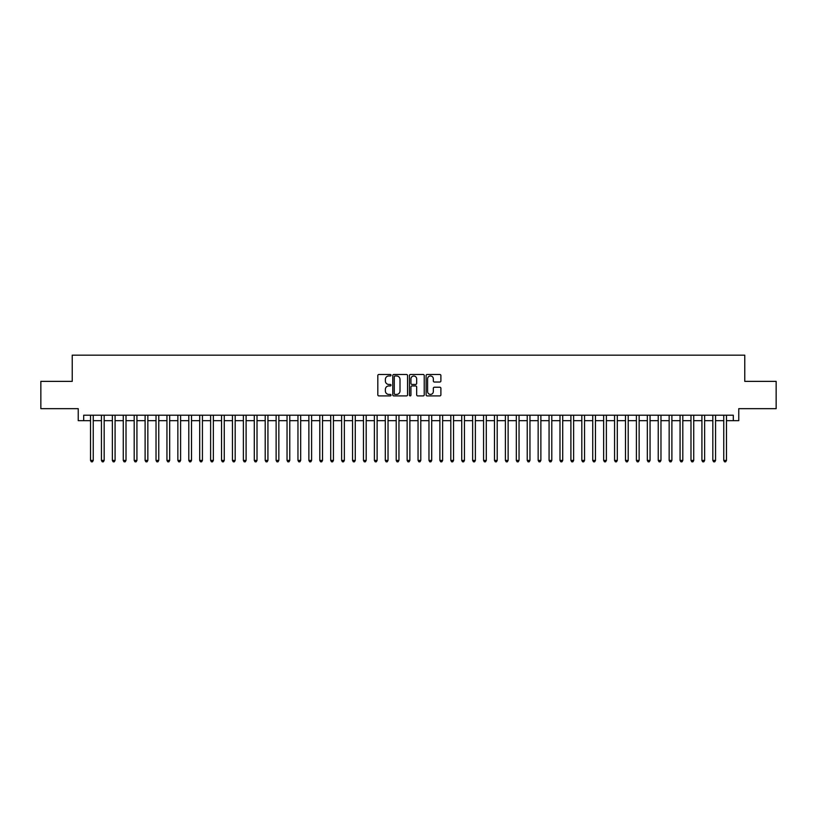 <?xml version="1.0" encoding="UTF-8"?>
<svg xmlns="http://www.w3.org/2000/svg" width="817" height="817" viewBox="0 0 817 817"><rect width="100%" height="100%" fill="white"/><g stroke="black" fill="none" stroke-linecap="round" stroke-linejoin="round"><path stroke-width="1.23" d="M391.037 375.228A0.746 0.746 0 0 0 390.281 374.472L378.894 374.472A1.072 1.072 0 0 0 377.822 375.544L377.822 394.836A1.072 1.072 0 0 0 378.894 395.908L390.281 395.908A0.746 0.746 0 0 0 391.037 395.152A0.746 0.746 0 0 0 390.281 394.407L388.81 394.407A3.431 3.431 0 0 1 385.379 390.975L385.379 389.372A3.431 3.431 0 0 1 388.81 385.941L390.281 385.941A0.746 0.746 0 0 0 391.037 385.195A0.746 0.746 0 0 0 390.281 384.439L388.81 384.439A3.431 3.431 0 0 1 385.379 381.008L385.379 379.405A3.431 3.431 0 0 1 388.81 375.973L390.281 375.973A0.746 0.746 0 0 0 391.037 375.228M439.822 382.029A1.072 1.072 0 0 0 440.894 380.957L440.894 375.544A1.072 1.072 0 0 0 439.822 374.472L427.168 374.472A1.072 1.072 0 0 0 426.106 375.544L426.106 394.836A1.072 1.072 0 0 0 427.168 395.908L439.822 395.908A1.072 1.072 0 0 0 440.894 394.836L440.894 388.3A1.072 1.072 0 0 0 439.822 387.227L434.409 387.227A1.072 1.072 0 0 0 433.337 388.3L433.337 391.537A2.87 2.87 0 0 1 430.467 394.407A2.87 2.87 0 0 1 427.597 391.537L427.597 378.843A2.87 2.87 0 0 1 430.467 375.973A2.87 2.87 0 0 1 433.337 378.843L433.337 380.957A1.072 1.072 0 0 0 434.409 382.029L439.822 382.029M83.702 420.673L83.702 415.21L733.298 415.21L733.298 420.673L738.762 420.673L738.762 408.663L776.15 408.663L776.15 381.365L744.767 381.365L744.767 355.17L72.233 355.17L72.233 381.365L40.85 381.365L40.85 408.663L78.238 408.663L78.238 420.673L90.524 420.673M407.56 375.544A1.072 1.072 0 0 0 406.488 374.472L393.845 374.472A1.072 1.072 0 0 0 392.773 375.544L392.773 394.836A1.072 1.072 0 0 0 393.845 395.908L406.488 395.908A1.072 1.072 0 0 0 407.56 394.836L407.56 375.544M410.512 374.472L423.155 374.472A1.072 1.072 0 0 1 424.227 375.544L424.227 394.836A1.072 1.072 0 0 1 423.155 395.908L417.742 395.908A1.072 1.072 0 0 1 416.67 394.836L416.67 387.013A1.072 1.072 0 0 0 415.598 385.941L412.013 385.941A1.072 1.072 0 0 0 410.941 387.013L410.941 395.152A0.746 0.746 0 0 1 410.185 395.908A0.746 0.746 0 0 1 409.44 395.152L409.44 375.544A1.072 1.072 0 0 1 410.512 374.472M93.25 420.673L101.441 420.673M104.168 420.673L112.358 420.673M115.085 420.673L123.275 420.673M126.012 420.673L134.192 420.673M136.929 420.673L145.109 420.673M147.846 420.673L156.027 420.673M158.764 420.673L166.944 420.673M169.681 420.673L177.861 420.673M180.598 420.673L188.788 420.673M191.515 420.673L199.705 420.673M202.432 420.673L210.623 420.673M213.349 420.673L221.54 420.673M224.266 420.673L232.457 420.673M235.184 420.673L243.374 420.673M246.101 420.673L254.291 420.673M257.018 420.673L265.208 420.673M267.935 420.673L276.126 420.673M278.852 420.673L287.043 420.673M289.769 420.673L297.96 420.673M300.687 420.673L308.877 420.673M311.604 420.673L319.794 420.673M322.521 420.673L330.711 420.673M333.438 420.673L341.629 420.673M344.355 420.673L352.546 420.673M355.272 420.673L363.463 420.673M366.19 420.673L374.38 420.673M377.117 420.673L385.297 420.673M388.034 420.673L396.214 420.673M398.951 420.673L407.132 420.673M409.868 420.673L418.049 420.673M420.786 420.673L428.966 420.673M431.703 420.673L439.883 420.673M442.62 420.673L450.81 420.673M453.537 420.673L461.728 420.673M464.454 420.673L472.645 420.673M475.371 420.673L483.562 420.673M486.289 420.673L494.479 420.673M497.206 420.673L505.396 420.673M508.123 420.673L516.313 420.673M519.04 420.673L527.231 420.673M529.957 420.673L538.148 420.673M540.874 420.673L549.065 420.673M551.792 420.673L559.982 420.673M562.709 420.673L570.899 420.673M573.626 420.673L581.816 420.673M584.543 420.673L592.733 420.673M595.46 420.673L603.651 420.673M606.377 420.673L614.568 420.673M617.295 420.673L625.485 420.673M628.212 420.673L636.402 420.673M639.139 420.673L647.319 420.673M650.056 420.673L658.236 420.673M660.973 420.673L669.154 420.673M671.891 420.673L680.071 420.673M682.808 420.673L690.988 420.673M693.725 420.673L701.915 420.673M704.642 420.673L712.832 420.673M715.559 420.673L723.75 420.673M726.476 420.673L733.298 420.673M395.019 375.973A0.746 0.746 0 0 0 394.274 376.729L394.274 393.661A0.746 0.746 0 0 0 395.019 394.407L396.582 394.407A3.431 3.431 0 0 0 400.003 390.975L400.003 379.405A3.431 3.431 0 0 0 396.582 375.973L395.019 375.973M416.67 378.894A2.87 2.87 0 0 0 413.8 376.024A2.87 2.87 0 0 0 410.941 378.894L410.941 383.367A1.072 1.072 0 0 0 412.013 384.439L415.598 384.439A1.072 1.072 0 0 0 416.67 383.367L416.67 378.894M93.25 415.21L93.25 460.41L90.524 460.41L90.524 415.21M93.25 460.41L92.433 461.83L91.341 461.83L90.524 460.41M104.168 415.21L104.168 460.41L101.441 460.41L101.441 415.21M104.168 460.41L103.35 461.83L102.258 461.83L101.441 460.41M115.085 415.21L115.085 460.41L112.358 460.41L112.358 415.21M115.085 460.41L114.268 461.83L113.175 461.83L112.358 460.41M126.012 415.21L126.012 460.41L123.275 460.41L123.275 415.21M126.012 460.41L125.185 461.83L124.092 461.83L123.275 460.41M136.929 415.21L136.929 460.41L134.192 460.41L134.192 415.21M136.929 460.41L136.102 461.83L135.009 461.83L134.192 460.41M147.846 415.21L147.846 460.41L145.109 460.41L145.109 415.21M147.846 460.41L147.019 461.83L145.937 461.83L145.109 460.41M158.764 415.21L158.764 460.41L156.027 460.41L156.027 415.21M158.764 460.41L157.936 461.83L156.854 461.83L156.027 460.41M169.681 415.21L169.681 460.41L166.944 460.41L166.944 415.21M169.681 460.41L168.864 461.83L167.771 461.83L166.944 460.41M180.598 415.21L180.598 460.41L177.861 460.41L177.861 415.21M180.598 460.41L179.781 461.83L178.688 461.83L177.861 460.41M191.515 415.21L191.515 460.41L188.788 460.41L188.788 415.21M191.515 460.41L190.698 461.83L189.605 461.83L188.788 460.41M202.432 415.21L202.432 460.41L199.705 460.41L199.705 415.21M202.432 460.41L201.615 461.83L200.522 461.83L199.705 460.41M213.349 415.21L213.349 460.41L210.623 460.41L210.623 415.21M213.349 460.41L212.532 461.83L211.44 461.83L210.623 460.41M224.266 415.21L224.266 460.41L221.54 460.41L221.54 415.21M224.266 460.41L223.45 461.83L222.357 461.83L221.54 460.41M235.184 415.21L235.184 460.41L232.457 460.41L232.457 415.21M235.184 460.41L234.367 461.83L233.274 461.83L232.457 460.41M246.101 415.21L246.101 460.41L243.374 460.41L243.374 415.21M246.101 460.41L245.284 461.83L244.191 461.83L243.374 460.41M257.018 415.21L257.018 460.41L254.291 460.41L254.291 415.21M257.018 460.41L256.201 461.83L255.108 461.83L254.291 460.41M267.935 415.21L267.935 460.41L265.208 460.41L265.208 415.21M267.935 460.41L267.118 461.83L266.025 461.83L265.208 460.41M278.852 415.21L278.852 460.41L276.126 460.41L276.126 415.21M278.852 460.41L278.035 461.83L276.943 461.83L276.126 460.41M289.769 415.21L289.769 460.41L287.043 460.41L287.043 415.21M289.769 460.41L288.952 461.83L287.86 461.83L287.043 460.41M300.687 415.21L300.687 460.41L297.96 460.41L297.96 415.21M300.687 460.41L299.87 461.83L298.777 461.83L297.96 460.41M311.604 415.21L311.604 460.41L308.877 460.41L308.877 415.21M311.604 460.41L310.787 461.83L309.694 461.83L308.877 460.41M322.521 415.21L322.521 460.41L319.794 460.41L319.794 415.21M322.521 460.41L321.704 461.83L320.611 461.83L319.794 460.41M333.438 415.21L333.438 460.41L330.711 460.41L330.711 415.21M333.438 460.41L332.621 461.83L331.528 461.83L330.711 460.41M344.355 415.21L344.355 460.41L341.629 460.41L341.629 415.21M344.355 460.41L343.538 461.83L342.446 461.83L341.629 460.41M355.272 415.21L355.272 460.41L352.546 460.41L352.546 415.21M355.272 460.41L354.455 461.83L353.363 461.83L352.546 460.41M366.19 415.21L366.19 460.41L363.463 460.41L363.463 415.21M366.19 460.41L365.373 461.83L364.28 461.83L363.463 460.41M377.117 415.21L377.117 460.41L374.38 460.41L374.38 415.21M377.117 460.41L376.29 461.83L375.197 461.83L374.38 460.41M388.034 415.21L388.034 460.41L385.297 460.41L385.297 415.21M388.034 460.41L387.207 461.83L386.114 461.83L385.297 460.41M398.951 415.21L398.951 460.41L396.214 460.41L396.214 415.21M398.951 460.41L398.124 461.83L397.042 461.83L396.214 460.41M409.868 415.21L409.868 460.41L407.132 460.41L407.132 415.21M409.868 460.41L409.041 461.83L407.959 461.83L407.132 460.41M420.786 415.21L420.786 460.41L418.049 460.41L418.049 415.21M420.786 460.41L419.958 461.83L418.876 461.83L418.049 460.41M431.703 415.21L431.703 460.41L428.966 460.41L428.966 415.21M431.703 460.41L430.886 461.83L429.793 461.83L428.966 460.41M442.62 415.21L442.62 460.41L439.883 460.41L439.883 415.21M442.62 460.41L441.803 461.83L440.71 461.83L439.883 460.41M453.537 415.21L453.537 460.41L450.81 460.41L450.81 415.21M453.537 460.41L452.72 461.83L451.627 461.83L450.81 460.41M464.454 415.21L464.454 460.41L461.728 460.41L461.728 415.21M464.454 460.41L463.637 461.83L462.545 461.83L461.728 460.41M475.371 415.21L475.371 460.41L472.645 460.41L472.645 415.21M475.371 460.41L474.554 461.83L473.462 461.83L472.645 460.41M486.289 415.21L486.289 460.41L483.562 460.41L483.562 415.21M486.289 460.41L485.472 461.83L484.379 461.83L483.562 460.41M497.206 415.21L497.206 460.41L494.479 460.41L494.479 415.21M497.206 460.41L496.389 461.83L495.296 461.83L494.479 460.41M508.123 415.21L508.123 460.41L505.396 460.41L505.396 415.21M508.123 460.41L507.306 461.83L506.213 461.83L505.396 460.41M519.04 415.21L519.04 460.41L516.313 460.41L516.313 415.21M519.04 460.41L518.223 461.83L517.13 461.83L516.313 460.41M529.957 415.21L529.957 460.41L527.231 460.41L527.231 415.21M529.957 460.41L529.14 461.83L528.048 461.83L527.231 460.41M540.874 415.21L540.874 460.41L538.148 460.41L538.148 415.21M540.874 460.41L540.057 461.83L538.965 461.83L538.148 460.41M551.792 415.21L551.792 460.41L549.065 460.41L549.065 415.21M551.792 460.41L550.975 461.83L549.882 461.83L549.065 460.41M562.709 415.21L562.709 460.41L559.982 460.41L559.982 415.21M562.709 460.41L561.892 461.83L560.799 461.83L559.982 460.41M573.626 415.21L573.626 460.41L570.899 460.41L570.899 415.21M573.626 460.41L572.809 461.83L571.716 461.83L570.899 460.41M584.543 415.21L584.543 460.41L581.816 460.41L581.816 415.21M584.543 460.41L583.726 461.83L582.633 461.83L581.816 460.41M595.46 415.21L595.46 460.41L592.733 460.41L592.733 415.21M595.46 460.41L594.643 461.83L593.551 461.83L592.733 460.41M606.377 415.21L606.377 460.41L603.651 460.41L603.651 415.21M606.377 460.41L605.56 461.83L604.468 461.83L603.651 460.41M617.295 415.21L617.295 460.41L614.568 460.41L614.568 415.21M617.295 460.41L616.478 461.83L615.385 461.83L614.568 460.41M628.212 415.21L628.212 460.41L625.485 460.41L625.485 415.21M628.212 460.41L627.395 461.83L626.302 461.83L625.485 460.41M639.139 415.21L639.139 460.41L636.402 460.41L636.402 415.21M639.139 460.41L638.312 461.83L637.219 461.83L636.402 460.41M650.056 415.21L650.056 460.41L647.319 460.41L647.319 415.21M650.056 460.41L649.229 461.83L648.136 461.83L647.319 460.41M660.973 415.21L660.973 460.41L658.236 460.41L658.236 415.21M660.973 460.41L660.146 461.83L659.064 461.83L658.236 460.41M671.891 415.21L671.891 460.41L669.154 460.41L669.154 415.21M671.891 460.41L671.063 461.83L669.981 461.83L669.154 460.41M682.808 415.21L682.808 460.41L680.071 460.41L680.071 415.21M682.808 460.41L681.991 461.83L680.898 461.83L680.071 460.41M693.725 415.21L693.725 460.41L690.988 460.41L690.988 415.21M693.725 460.41L692.908 461.83L691.815 461.83L690.988 460.41M704.642 415.21L704.642 460.41L701.915 460.41L701.915 415.21M704.642 460.41L703.825 461.83L702.732 461.83L701.915 460.41M715.559 415.21L715.559 460.41L712.832 460.41L712.832 415.21M715.559 460.41L714.742 461.83L713.649 461.83L712.832 460.41M726.476 415.21L726.476 460.41L723.75 460.41L723.75 415.21M726.476 460.41L725.659 461.83L724.567 461.83L723.75 460.41"/></g></svg>
